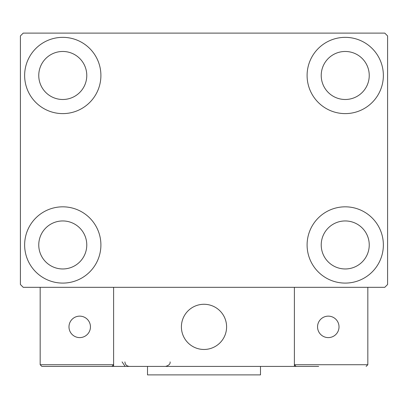 <?xml version="1.0" encoding="UTF-8"?>
<svg xmlns="http://www.w3.org/2000/svg" width="408" height="408" viewBox="0 0 408 408"><rect width="100%" height="100%" fill="white"/><g stroke="black" fill="none" stroke-linecap="round" stroke-linejoin="round"><path stroke-width="0.61" d="M24.638 244.958A38.133 38.133 0 0 1 62.771 206.825A38.133 38.133 0 0 1 100.903 244.958A38.133 38.133 0 0 1 62.771 283.091A38.133 38.133 0 0 1 24.638 244.958M307.096 75.48A38.133 38.133 0 0 1 345.229 37.347A38.133 38.133 0 0 1 383.362 75.48A38.133 38.133 0 0 1 345.229 113.613A38.133 38.133 0 0 1 307.096 75.48M307.096 244.958A38.133 38.133 0 0 1 345.229 206.825A38.133 38.133 0 0 1 383.362 244.958A38.133 38.133 0 0 1 345.229 283.091A38.133 38.133 0 0 1 307.096 244.958M24.638 75.48A38.133 38.133 0 0 1 62.771 37.347A38.133 38.133 0 0 1 100.903 75.48A38.133 38.133 0 0 1 62.771 113.613A38.133 38.133 0 0 1 24.638 75.48M38.76 75.48A24.011 24.011 0 0 1 62.771 51.469A24.011 24.011 0 0 1 86.776 75.48A24.011 24.011 0 0 1 62.771 99.491A24.011 24.011 0 0 1 38.76 75.48M321.224 244.958A24.011 24.011 0 0 1 345.229 220.947A24.011 24.011 0 0 1 369.24 244.958A24.011 24.011 0 0 1 345.229 268.964A24.011 24.011 0 0 1 321.224 244.958M321.224 75.48A24.011 24.011 0 0 1 345.229 51.469A24.011 24.011 0 0 1 369.24 75.48A24.011 24.011 0 0 1 345.229 99.491A24.011 24.011 0 0 1 321.224 75.48M38.76 244.958A24.011 24.011 0 0 1 62.771 220.947A24.011 24.011 0 0 1 86.776 244.958A24.011 24.011 0 0 1 62.771 268.964A24.011 24.011 0 0 1 38.76 244.958M384.775 33.109L23.225 33.109L20.4 35.935L20.4 284.504L23.225 287.324L384.775 287.324L387.6 284.504L387.6 35.935L384.775 33.109M181.402 326.869A22.598 22.598 0 0 1 204 304.276A22.598 22.598 0 0 1 226.598 326.869A22.598 22.598 0 0 1 204 349.467A22.598 22.598 0 0 1 181.402 326.869M318.679 366.415L113.613 366.415L113.613 287.324L294.387 287.324L294.387 366.415L310.207 366.415M207.835 349.141A22.598 22.598 0 0 0 226.267 323.034A22.598 22.598 0 0 0 200.165 304.603A22.598 22.598 0 0 0 181.733 330.71A22.598 22.598 0 0 0 207.835 349.141M367.827 364.721L367.827 287.324L294.387 287.324L294.387 364.721L367.827 364.721L366.134 366.415L367.827 364.721M296.08 366.415L294.387 364.721L296.08 366.415M113.613 366.415L41.866 366.415L40.173 364.721L40.173 287.324M113.613 364.721L111.919 366.415L113.613 364.721L40.173 364.721L41.866 366.415M317.551 326.869A10.736 10.736 0 0 0 328.282 337.605A10.736 10.736 0 0 0 339.017 326.869A10.736 10.736 0 0 0 328.282 316.139A10.736 10.736 0 0 0 317.551 326.869M79.718 337.605A10.736 10.736 0 0 0 90.448 326.869A10.736 10.736 0 0 0 79.718 316.139A10.736 10.736 0 0 0 68.983 326.869A10.736 10.736 0 0 0 79.718 337.605M260.493 366.415L260.493 374.891L147.507 374.891L147.507 366.415M122.084 361.896L124.909 366.083M124.909 361.896C125.179 364.64 126.684 366.149 129.428 366.415M170.105 361.896L170.105 361.896C170.462 363.91 168.953 365.42 165.587 366.415"/></g></svg>

